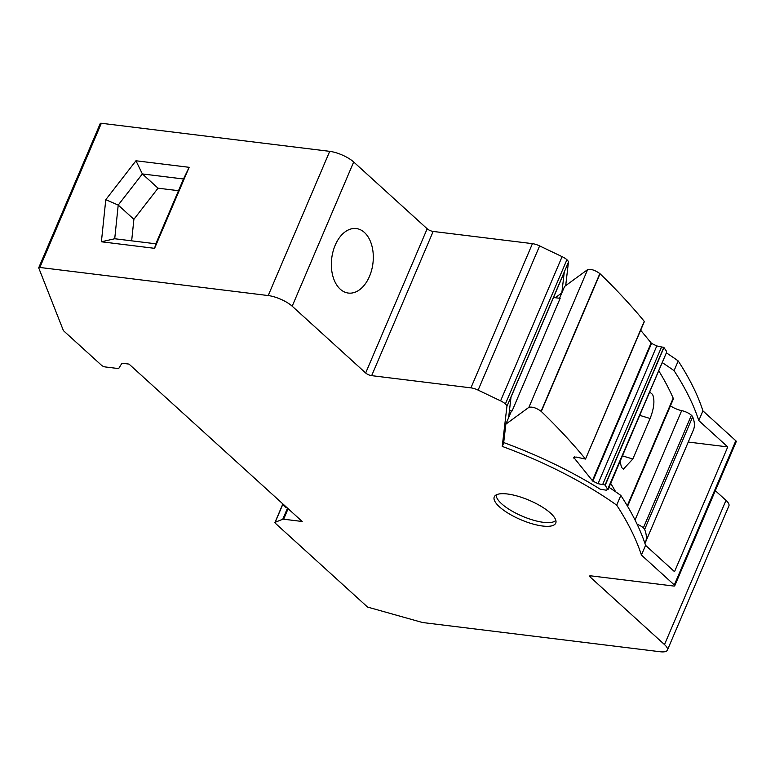 <?xml version="1.0" encoding="UTF-8"?>
<svg xmlns="http://www.w3.org/2000/svg" width="775" height="775" viewBox="0 0 775 775"><rect width="100%" height="100%" fill="white"/><g stroke="black" fill="none" stroke-linecap="round" stroke-linejoin="round"><path stroke-width="1.16" d="M506.918 406.429L502.239 446.41A174.569 55.267 23.1 0 1 616.697 505.145A706.054 223.549 23.1 0 1 641.419 555.065L674.308 584.96A2.79 0.882 23.1 0 1 674.744 585.793A2.79 0.882 23.1 0 1 673.649 586.036L590.686 575.825A2.79 0.882 23.1 0 0 589.601 576.067A2.79 0.882 23.1 0 0 590.027 576.9L664.495 644.577A18.571 5.88 23.1 0 1 667.391 650.118A18.571 5.88 23.1 0 1 660.106 651.736L422.569 622.528L367.553 607.067L275.387 523.299A2.838 0.901 23.1 0 1 274.951 522.466A2.838 0.901 23.1 0 1 275.173 522.273L282.759 519.25A2.8 0.882 23.1 0 1 283.631 519.202L302.202 521.488L129.028 364.095L121.937 363.223L118.846 368.28A2.819 0.891 23.1 0 1 117.771 368.483L105.177 366.933A2.79 0.882 23.1 0 1 101.583 365.335L63.424 330.654L38.76 268.005A2.79 0.882 23.1 0 1 38.75 267.704A2.79 0.882 23.1 0 1 39.845 267.462L268.208 295.556A18.571 5.88 23.1 0 1 292.185 306.202L365.664 372.988A4.64 1.472 23.1 0 0 371.661 375.652L470.929 387.858A9.29 2.935 23.1 0 1 478.117 390.116L500.592 400.859A9.358 2.964 23.1 0 1 505.397 403.93A9.348 2.964 23.1 0 1 506.918 406.429L568.433 262.221A9.348 2.964 23.1 0 0 566.913 259.722A9.358 2.964 23.1 0 0 562.098 256.651L539.623 245.907A9.29 2.935 23.1 0 0 532.435 243.65L433.167 231.444A4.64 1.472 23.1 0 1 427.17 228.78L353.691 161.994A18.571 5.88 23.1 0 0 329.714 151.348L101.351 123.264A2.79 0.882 23.1 0 0 100.256 123.506A2.79 0.882 23.1 0 0 100.275 123.797M550.531 513.147A33.432 10.588 23.1 0 1 555.752 523.115A33.432 10.588 23.1 0 1 532.231 523.813A33.432 10.588 23.1 0 1 499.478 506.86A33.432 10.588 23.1 0 1 494.256 496.891A33.432 10.588 23.1 0 1 517.778 496.194A33.432 10.588 23.1 0 1 550.531 513.147M565.692 285.646L568.433 262.221M666.364 352.858A174.569 55.267 23.1 0 1 678.212 360.947A706.054 223.549 23.1 0 1 702.925 410.866L735.814 440.752A2.79 0.882 23.1 0 1 736.25 441.585L674.744 585.793M664.495 644.577L726.001 500.369L715.315 490.662M726.001 500.369A18.571 5.88 23.1 0 1 728.897 505.91L667.391 650.118M502.239 446.41L503.857 442.612M509.437 410.614L512.11 410.944L511.2 411.612L508.613 417.686L511.025 397.081L564.239 272.316L561.827 292.921L559.55 298.259L564.587 286.44L587.634 269.613C590.996 268.838 595.064 270.165 599.85 273.575L600.034 273.749C616.813 289.986 631.548 305.854 644.248 321.344L644.064 321.77M616.697 505.145L620.843 495.428A706.054 223.549 23.1 0 1 645.565 545.348L641.419 555.065M609.005 487.339A174.569 55.267 23.1 0 1 620.843 495.428M645.565 545.348L674.531 571.679L727.754 446.913L698.779 420.583L702.925 410.866M189.139 167.313L135.954 160.774L105.778 199.688L101.399 241.781L154.583 248.329L189.139 167.313L183.491 178.996L142.368 173.939L118.217 205.075L114.719 238.748L155.843 243.805L183.491 178.996M340.235 289.172A32.502 20.76 -83 0 1 333.027 251.546A32.502 20.76 -83 0 1 356.297 228.557A32.502 20.76 -83 0 1 364.424 232.461A32.502 20.76 -83 0 1 371.642 270.078A32.502 20.76 -83 0 1 348.363 293.066A32.502 20.76 -83 0 1 340.235 289.172M662.218 362.584A174.569 55.267 23.1 0 1 674.066 370.663L678.212 360.947M674.066 370.663A706.054 223.549 23.1 0 1 698.779 420.583M688.248 442.05L727.754 446.913M555.249 297.736L561.827 292.921M105.778 199.688L118.217 205.075L133.891 219.315L131.663 240.831M135.954 160.774L142.368 173.939L158.042 188.18L133.891 219.315M101.399 241.781L114.719 238.748M154.583 248.329L155.843 243.805M178.502 190.698L158.042 188.18M640.673 330.247L651.533 343.393L656.803 345.931L661.569 346.958L602.727 484.394L605.072 485.073L607.958 489.8L666.703 352.073L607.784 489.025L606.379 490.226L600.131 489.141C570.894 471.006 538.751 455.477 503.692 442.554L505.852 424.167L528.889 407.34C532.251 406.565 536.319 407.882 541.105 411.302L541.289 411.467C558.068 427.713 572.803 443.581 585.503 459.071L644.345 321.635M661.569 346.958L663.817 347.345L666.529 351.308M512.11 410.944L560.151 298.336L553.495 297.513M637.137 524.268A8.36 2.645 23.1 0 1 643.376 527.852A8.38 2.654 23.1 0 1 644.635 529.451A123.496 39.099 23.1 0 1 645.333 542.655A123.496 39.099 23.1 0 1 644.955 543.478M610.7 483.368A696.56 220.546 23.1 0 1 615.65 491.796M658.731 370.76A696.56 220.546 23.1 0 1 673.184 398.156A9.29 2.945 23.1 0 1 673.262 399.202L627.585 506.308M635.035 519.977L681.68 410.624A11.15 3.526 23.1 0 1 670.433 405.829M681.68 410.624A8.36 2.645 23.1 0 1 691.407 415.245A8.38 2.654 23.1 0 1 692.666 416.843A123.496 39.099 23.1 0 1 693.373 430.048L645.333 542.655M620.058 461.416L621.502 467.412L623.42 469.098L632.826 459.003L650.109 418.5C654.11 408.202 654.933 400.2 652.608 394.494L650.632 392.789L649.373 392.702M555.82 520.287A32.502 10.288 23.1 0 1 532.144 519.812A32.502 10.288 23.1 0 1 501.57 503.711A32.502 10.288 23.1 0 1 496.262 494.876M644.248 321.344L585.503 459.071L576.203 457.066L573.665 457.347L592.788 481.12L598.058 483.658L602.824 484.685M511.2 411.612L505.852 424.167M284.473 505.368L283.718 505.649L286.111 507.828M283.718 505.649L284.018 504.951M500.592 400.859L562.098 256.651M505.397 403.93L566.913 259.722M478.117 390.116L539.623 245.907M470.929 387.858L532.435 243.65M674.308 584.96L735.814 440.752M590.027 576.9L590.502 575.806M275.173 522.273L282.962 504.002M282.759 519.25L287.506 508.129M283.631 519.202L288.116 508.681M39.845 267.462L101.351 123.264M268.208 295.556L329.714 151.348M292.185 306.202L353.691 161.994M365.664 372.988L427.17 228.78M371.661 375.652L433.167 231.444M627.275 505.784L673.184 398.156M643.376 527.852L691.407 415.245M644.635 529.451L692.666 416.843M639.704 415.361L650.109 418.5M622.432 455.874L632.826 459.003M663.972 347.52L605.227 485.247M663.817 347.345L605.072 485.073M656.803 345.931L598.058 483.658M651.533 343.393L592.788 481.12M651.126 342.976L592.381 480.694M574.585 456.901L573.984 458.316M600.034 273.749L541.289 411.467M599.85 273.575L541.105 411.302M587.634 269.613L528.889 407.34M274.951 522.466L282.865 503.915M38.75 267.704L100.256 123.506"/></g></svg>
